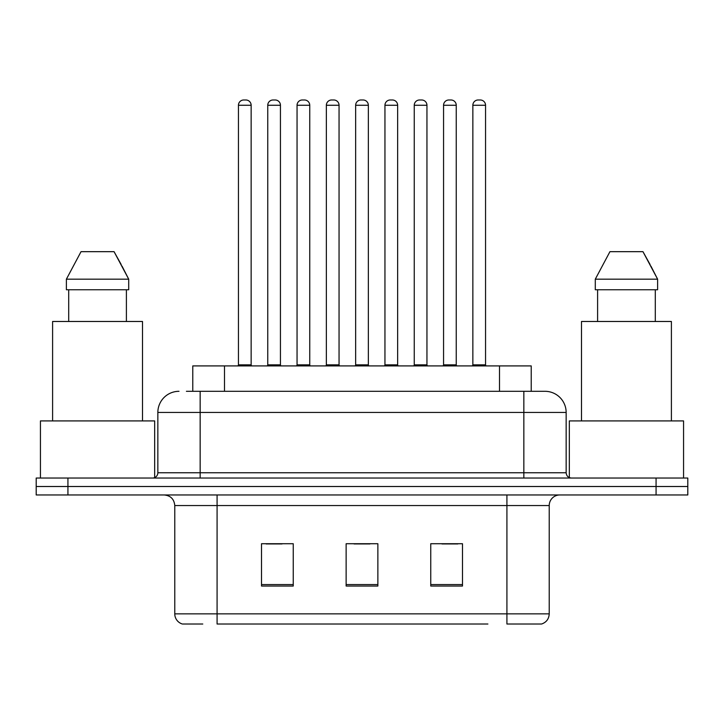 <?xml version="1.0" encoding="UTF-8"?>
<svg xmlns="http://www.w3.org/2000/svg" width="724" height="724" viewBox="0 0 724 724"><rect width="100%" height="100%" fill="white"/><g stroke="black" fill="none" stroke-linecap="round" stroke-linejoin="round"><path stroke-width="1.09" d="M192.774 391.304L192.774 365.91L531.226 365.91L531.226 391.304M202.774 624.016L182.91 624.016M549.226 613.861C548.937 618.929 546.394 622.314 541.615 624.016L506.918 624.016L506.918 613.861L549.226 613.861L549.226 505.542A10.579 10.579 0 0 1 559.806 494.963M182.385 624.016A10.579 10.579 0 0 1 174.774 613.861L174.774 505.542C174.14 499.117 170.62 495.596 164.194 494.963M67.929 478.039L687.8 478.039L687.8 486.501L36.2 486.501L36.2 494.963L67.929 494.963L67.929 486.501L36.2 486.501L36.2 478.039L67.929 478.039L67.929 486.501L687.8 486.501L687.8 494.963L67.929 494.963M462.491 586.042L462.491 543.724L430.753 543.724L430.753 586.042L462.491 586.042M293.247 586.042L293.247 543.724L261.509 543.724L261.509 586.042L293.247 586.042M377.865 586.042L377.865 543.724L346.135 543.724L346.135 586.042L377.865 586.042M487.895 624.016L217.082 624.016L217.082 613.861L506.918 613.861L506.918 505.542L174.774 505.542M266.161 543.941L282.034 543.941M441.966 543.941L457.839 543.941M354.063 543.941L369.937 543.941M186.892 391.304L544.674 391.304M186.412 391.304L200.159 391.304L200.159 412.454L157.85 412.454L157.85 472.754A5.285 5.285 0 0 1 152.556 478.039M179 391.304A21.159 21.159 0 0 0 157.85 412.454M545 391.304A21.159 21.159 0 0 1 566.15 412.454L566.15 472.754C566.467 475.967 568.231 477.722 571.444 478.039M251.147 105.27L238.449 105.27A5.285 5.285 0 0 1 243.735 99.984L245.852 99.984A5.285 5.285 0 0 1 251.147 105.27L251.147 364.86A1.059 1.059 0 0 0 252.205 365.91M238.449 105.27L238.449 364.86A1.059 1.059 0 0 1 237.391 365.91M245.852 99.984L243.735 99.984M267.753 105.27A5.285 5.285 0 0 1 273.038 99.984L275.156 99.984A5.285 5.285 0 0 1 280.441 105.27L267.753 105.27L267.753 364.86A1.059 1.059 0 0 1 266.694 365.91M280.441 105.27L280.441 364.86A1.059 1.059 0 0 0 281.5 365.91M275.156 99.984L273.038 99.984M309.745 105.27L297.048 105.27A5.285 5.285 0 0 1 302.342 99.984L304.46 99.984A5.285 5.285 0 0 1 309.745 105.27L309.745 364.86A1.059 1.059 0 0 0 310.804 365.91M297.048 105.27L297.048 364.86A1.059 1.059 0 0 1 295.989 365.91M304.46 99.984L302.342 99.984M368.344 105.27L355.656 105.27A5.285 5.285 0 0 1 360.941 99.984L363.059 99.984A5.285 5.285 0 0 1 368.344 105.27L368.344 364.86A1.059 1.059 0 0 0 369.403 365.91M355.656 105.27L355.656 364.86A1.059 1.059 0 0 1 354.597 365.91M363.059 99.984L360.941 99.984M426.952 105.27L414.255 105.27A5.285 5.285 0 0 1 419.54 99.984L421.658 99.984A5.285 5.285 0 0 1 426.952 105.27L426.952 364.86A1.059 1.059 0 0 0 428.011 365.91M414.255 105.27L414.255 364.86A1.059 1.059 0 0 1 413.196 365.91M421.658 99.984L419.54 99.984M485.551 105.27L472.853 105.27A5.285 5.285 0 0 1 478.148 99.984L480.265 99.984A5.285 5.285 0 0 1 485.551 105.27L485.551 364.86A1.059 1.059 0 0 0 486.609 365.91M472.853 105.27L472.853 364.86A1.059 1.059 0 0 1 471.795 365.91M480.265 99.984L478.148 99.984M326.352 105.27A5.285 5.285 0 0 1 331.637 99.984L333.755 99.984A5.285 5.285 0 0 1 339.049 105.27L326.352 105.27L326.352 364.86A1.059 1.059 0 0 1 325.293 365.91M339.049 105.27L339.049 364.86A1.059 1.059 0 0 0 340.108 365.91M333.755 99.984L331.637 99.984M384.951 105.27A5.285 5.285 0 0 1 390.245 99.984L392.363 99.984A5.285 5.285 0 0 1 397.648 105.27L384.951 105.27L384.951 364.86A1.059 1.059 0 0 1 383.892 365.91M397.648 105.27L397.648 364.86A1.059 1.059 0 0 0 398.707 365.91M392.363 99.984L390.245 99.984M443.559 105.27A5.285 5.285 0 0 1 448.844 99.984L450.962 99.984A5.285 5.285 0 0 1 456.247 105.27L443.559 105.27L443.559 364.86A1.059 1.059 0 0 1 442.5 365.91M456.247 105.27L456.247 364.86A1.059 1.059 0 0 0 457.306 365.91M450.962 99.984L448.844 99.984M154.674 477.596L154.674 420.916L40.435 420.916L40.435 478.039M142.51 420.916L142.51 321.483L52.599 321.483L52.599 420.916M122.03 266.106L128.709 279.174L66.391 279.174L81.034 251.671L66.391 279.174L66.391 289.754L128.709 289.754L128.709 279.174L128.709 289.754M128.709 279.174L114.066 251.671L121.189 264.522M68.708 289.754L68.708 321.483M126.401 321.483L126.401 289.754M114.066 251.671L81.034 251.671M683.565 478.039L683.565 420.916L569.326 420.916L569.326 477.596M671.401 420.916L671.401 321.483L581.49 321.483L581.49 420.916M650.921 266.106L657.609 279.174L595.291 279.174L609.934 251.671L595.291 279.174L595.291 289.754L657.609 289.754L657.609 279.174L657.609 289.754M657.609 279.174L642.966 251.671L650.089 264.522M597.599 289.754L597.599 321.483M655.292 321.483L655.292 289.754M642.966 251.671L609.934 251.671M224.503 391.304L224.503 365.91M499.497 391.304L499.497 365.91M506.918 494.963L506.918 505.542L549.226 505.542M174.774 613.861L217.082 613.861L217.082 494.963M656.071 494.963L656.071 478.039M377.865 584.567L346.135 584.567M293.247 584.567L261.509 584.567M462.491 584.567L430.753 584.567M200.159 478.039L200.159 472.754L566.15 472.754M157.85 472.754L200.159 472.754L200.159 412.454L523.841 412.454L523.841 478.039M566.15 412.454L523.841 412.454L523.841 391.304M238.449 364.86L251.147 364.86M267.753 364.86L280.441 364.86M297.048 364.86L309.745 364.86M355.656 364.86L368.344 364.86M414.255 364.86L426.952 364.86M472.853 364.86L485.551 364.86M326.352 364.86L339.049 364.86M384.951 364.86L397.648 364.86M443.559 364.86L456.247 364.86"/></g></svg>
